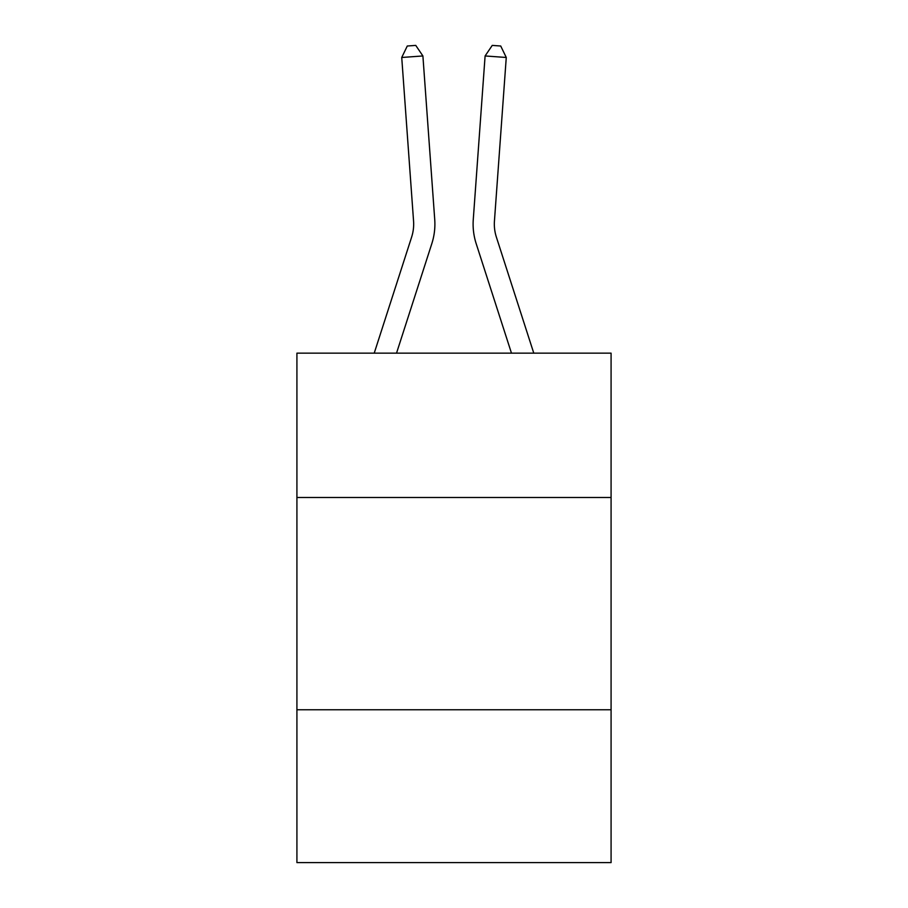 <?xml version="1.0" encoding="UTF-8"?>
<svg xmlns="http://www.w3.org/2000/svg" width="908" height="908" viewBox="0 0 908 908"><rect width="100%" height="100%" fill="white"/><g stroke="black" fill="none" stroke-linecap="round" stroke-linejoin="round"><path stroke-width="1.36" d="M611.084 497.493L611.084 353.155L296.916 353.155L296.916 497.493L611.084 497.493L611.084 862.6L296.916 862.6L296.916 497.493M611.084 709.761L296.916 709.761M411.619 237.124A42.449 42.449 -45.1 0 0 413.56 221.03A42.449 42.449 -45.1 0 1 411.619 237.124A42.449 42.449 -45.1 0 0 413.56 221.03A42.449 42.449 -45.1 0 1 411.619 237.124A42.449 42.449 -45.1 0 0 413.56 221.03A42.449 42.449 -45.1 0 1 411.619 237.124A42.449 42.449 -45.1 0 0 413.56 221.03A42.449 42.449 -45.1 0 1 411.619 237.124A42.449 42.449 -45.1 0 0 413.56 221.03A42.449 42.449 -45.1 0 1 411.619 237.124A42.449 42.449 -45.1 0 0 413.56 221.03A42.449 42.449 -45.1 0 1 411.619 237.124A42.449 42.449 -45.1 0 0 413.56 221.03A42.449 42.449 -45.1 0 1 411.619 237.124A42.449 42.449 -45.1 0 0 413.56 221.03A42.449 42.449 -45.1 0 1 411.619 237.124A42.449 42.449 -45.1 0 0 413.56 221.03A42.449 42.449 -45.1 0 1 411.619 237.124A42.449 42.449 -45.1 0 0 413.56 221.03A42.449 42.449 -45.1 0 1 411.619 237.124A42.449 42.449 -45.1 0 0 413.56 221.03A42.449 42.449 -45.1 0 1 411.619 237.124A42.449 42.449 -45.1 0 0 413.56 221.03A42.449 42.449 -45.1 0 1 411.619 237.124A42.449 42.449 -45.1 0 0 413.56 221.03A42.449 42.449 -45.1 0 1 411.619 237.124A42.449 42.449 -45.1 0 0 413.56 221.03A42.449 42.449 -45.1 0 1 411.619 237.124A42.449 42.449 -45.1 0 0 413.56 221.03A42.449 42.449 -45.1 0 1 411.619 237.124A42.449 42.449 -45.1 0 0 413.56 221.03A42.449 42.449 -45.1 0 1 411.619 237.124L374.221 353.155L411.619 237.124A42.449 42.449 -34.5 0 0 413.56 221.03L401.733 57.476L422.901 55.956L434.728 219.498A63.685 63.685 134.9 0 1 431.822 243.639L396.524 353.155M496.381 237.124A42.449 42.449 -159.1 0 1 494.44 221.03A42.449 42.449 -159.1 0 0 496.381 237.124A42.449 42.449 -159.1 0 1 494.44 221.03A42.449 42.449 -159.1 0 0 496.381 237.124A42.449 42.449 -159.1 0 1 494.44 221.03A42.449 42.449 -159.1 0 0 496.381 237.124A42.449 42.449 -159.1 0 1 494.44 221.03A42.449 42.449 -159.1 0 0 496.381 237.124A42.449 42.449 -159.1 0 1 494.44 221.03A42.449 42.449 -159.1 0 0 496.381 237.124A42.449 42.449 -159.1 0 1 494.44 221.03A42.449 42.449 -159.1 0 0 496.381 237.124A42.449 42.449 -159.1 0 1 494.44 221.03A42.449 42.449 -159.1 0 0 496.381 237.124A42.449 42.449 -159.1 0 1 494.44 221.03A42.449 42.449 -159.1 0 0 496.381 237.124A42.449 42.449 -159.1 0 1 494.44 221.03A42.449 42.449 -159.1 0 0 496.381 237.124A42.449 42.449 -159.1 0 1 494.44 221.03A42.449 42.449 -159.1 0 0 496.381 237.124A42.449 42.449 -159.1 0 1 494.44 221.03A42.449 42.449 -159.1 0 0 496.381 237.124A42.449 42.449 -159.1 0 1 494.44 221.03A42.449 42.449 -159.1 0 0 496.381 237.124A42.449 42.449 -159.1 0 1 494.44 221.03A42.449 42.449 -159.1 0 0 496.381 237.124A42.449 42.449 -159.1 0 1 494.44 221.03A42.449 42.449 -159.1 0 0 496.381 237.124A42.449 42.449 -159.1 0 1 494.44 221.03A42.449 42.449 -159.1 0 0 496.381 237.124A42.449 42.449 -159.1 0 1 494.44 221.03A42.449 42.449 -159.1 0 0 496.381 237.124L533.779 353.155L496.381 237.124A42.449 42.449 34.5 0 1 494.44 221.03L506.267 57.476L485.099 55.956L473.272 219.498A63.685 63.685 20.9 0 0 476.178 243.639L511.476 353.155L476.178 243.639M485.099 55.956L473.272 219.498L485.099 55.956L473.272 219.498L485.099 55.956L473.272 219.498L485.099 55.956L473.272 219.498L485.099 55.956L473.272 219.498L485.099 55.956L473.272 219.498L485.099 55.956L473.272 219.498L485.099 55.956L473.272 219.498L485.099 55.956L473.272 219.498L485.099 55.956L473.272 219.498L485.099 55.956L473.272 219.498L485.099 55.956L473.272 219.498L485.099 55.956L473.272 219.498L485.099 55.956L473.272 219.498L485.099 55.956L473.272 219.498L485.099 55.956L473.272 219.498L485.099 55.956L492.25 45.4L500.717 46.013L506.267 57.476M401.733 57.476L407.283 46.013L415.75 45.4L422.901 55.956"/></g></svg>
